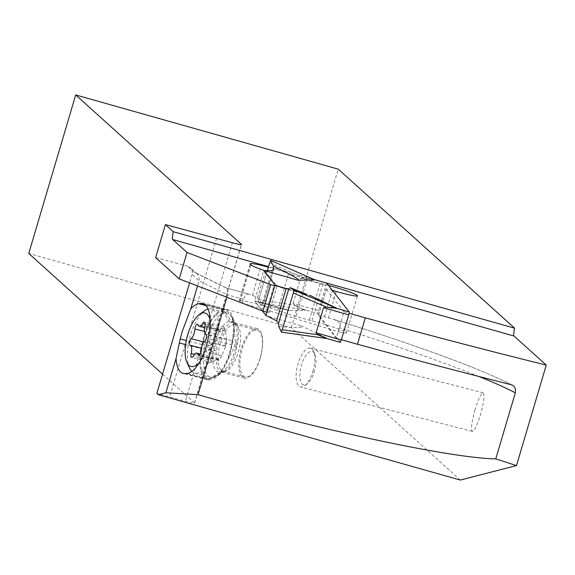 <?xml version="1.0" encoding="UTF-8"?>
<svg xmlns="http://www.w3.org/2000/svg" width="575" height="575" viewBox="0 0 575 575"><rect width="100%" height="100%" fill="white"/><g stroke="black" fill="none" stroke-linecap="round" stroke-linejoin="round"><path stroke-width="0.43" stroke-dasharray="2.88 2.16" d="M340.278 342.362L317.723 313.512L303.176 309.336L305.713 310.213L258.232 302.414L258.779 299.474L258.232 302.414L261.862 304.829L258.232 302.414M326.679 283.123L317.723 313.512M314.539 279.745L313.871 279.443M254.667 300.969L262.444 310.917L254.667 300.969L262.466 302.766L263.364 303.6L260.044 301.933L254.667 300.969L263.666 270.588M325.73 338.186L326.995 338.56M278.774 326.463C297.936 328.109 305.325 327.865 300.941 325.723L327.973 338.682L326.521 338.474M255.947 301.12L289.153 310.651L305.713 310.213M318.284 310.586L293.106 303.356L294.594 304.944L303.176 309.336M293.106 303.356L300.538 278.257L325.716 285.488M267.246 270.904L258.779 299.474L267.246 270.904M294.594 304.944L294.616 305.361L305.533 310.126M313.914 279.479L302.896 277.409L300.538 278.257M261.862 304.829A114.691 12.341 -74 0 1 263.364 303.6A114.691 12.341 -74 0 0 261.862 304.829L288.657 310.148L289.153 310.651M269.661 262.753L303.363 277.783L313.813 279.421M303.363 277.783L302.651 277.739M258.779 299.474L295.212 305.296M162.574 374.131L194.479 402.902A11.054 0.855 -163.5 0 1 194.58 403.075A11.054 0.855 -163.5 0 1 185.43 401.249L156.874 393.372M460.302 480.06L291.302 327.664L28.75 253.453M226.902 297.239L227.607 294.867L199.065 280.78L192.086 274.491L192.345 271.781L191.554 269.237L190.246 267.583L187.644 266.175L194.58 272.428L197.196 273.858L198.763 275.993L199.295 279.709L197.541 285.94M192.086 274.491L189.599 282.886M216.631 238.28L169.683 396.793M187.644 266.175L155.624 257.622M264.327 270.667A13.822 1.071 -163.5 0 1 265.391 271.335L277.021 286.228L273.995 285.61L266.168 312.031L269.201 312.649L257.564 297.749A13.822 1.071 16.5 0 0 252.411 295.442A24.876 1.926 -163.5 0 1 249.679 294.436A251.491 19.457 16.5 0 0 225.637 287.759L194.58 272.428M328.469 285.365A24.179 1.869 16.5 0 0 322.942 283.921A6.907 0.532 -163.5 0 1 320.282 283.209L307.079 279.421A27.636 2.135 -163.5 0 1 288.628 273.535A24.876 1.926 16.5 0 0 272.025 268.238A24.876 1.926 16.5 0 0 268.338 267.202M332.386 290.375L332.336 290.361A6.907 0.532 -163.5 0 0 326.277 289.117A6.907 0.532 -163.5 0 0 326.298 289.189L318.471 315.603L336.159 338.229L343.987 311.808L326.298 289.189M343.987 311.808L349.147 313.267M336.159 338.229L341.377 339.703M318.471 315.603A6.907 0.532 16.5 0 1 318.449 315.538A6.907 0.532 16.5 0 1 324.508 316.782L328.411 317.903A24.179 1.869 -163.5 0 0 333.148 319.218L337.539 321.058L339.157 322.618L340.062 324.753L340.098 326.923L338.689 331.926A258.398 19.988 16.5 0 0 246.876 304.527A258.398 19.988 16.5 0 0 242.995 303.435M242.327 303.248A24.876 1.926 -163.5 0 1 240.012 301.861L239.337 300.991A24.876 1.926 -163.5 0 1 239.25 300.754A24.876 1.926 -163.5 0 1 261.072 305.217A24.876 1.926 -163.5 0 1 277.675 310.514A27.636 2.135 16.5 0 0 296.125 316.401L309.314 320.189A6.907 0.532 16.5 0 0 311.981 320.908A24.179 1.869 -163.5 0 1 321.332 323.416A24.179 1.869 -163.5 0 1 346.495 332.81A24.179 1.869 -163.5 0 1 338.689 331.926M242.348 303.183L243.498 299.287C244.813 295.119 246.876 293.502 249.679 294.436L249.241 294.292M243.498 299.287A258.398 19.988 16.5 0 0 227.607 294.867L228.045 291.374L227.7 289.635L226.751 288.233L225.637 287.759M291.302 327.664L338.251 169.143M475.043 409.666C471.579 422.215 470.688 429.467 472.355 431.423C474.433 430.941 477.149 425.327 480.499 414.589C483.963 402.04 484.862 394.788 483.194 392.833C481.117 393.314 478.4 398.928 475.043 409.666M312.958 371.227A20.039 8.187 -75.5 0 0 313.526 351.117A20.039 8.187 -75.5 0 0 310.507 348.141A20.039 8.187 -75.5 0 0 308.437 348.22A20.039 8.187 -75.5 0 0 298.015 363.853A20.039 8.187 -75.5 0 0 300.466 386.939A20.039 8.187 -75.5 0 0 302.536 386.86A20.039 8.187 -75.5 0 0 304.542 385.803A20.039 8.187 -75.5 0 0 312.958 371.227M305.382 384.826A17.272 7.058 -75.5 0 0 307.115 383.913A17.272 7.058 -75.5 0 0 314.762 369.941A17.272 7.058 -75.5 0 0 314.856 354.013A17.272 7.058 -75.5 0 0 310.471 351.519A17.272 7.058 -75.5 0 0 300.251 370.508A17.272 7.058 -75.5 0 0 305.382 384.826M209.444 379.78A33.853 13.836 104.5 0 1 207.216 379.644A33.853 13.836 104.5 0 1 201.128 348.637L201.897 344.605A33.853 13.836 104.5 0 1 222.719 309.932L224.502 309.709A33.853 13.836 104.5 0 1 226.73 309.846A33.853 13.836 104.5 0 1 232.81 340.86L232.048 344.885A33.853 13.836 104.5 0 1 211.226 379.565L209.444 379.78L185.517 373.592M213.699 377.135L211.478 378.221A32.473 13.268 -75.5 0 0 214.763 377.035A32.473 13.268 -75.5 0 0 231.452 344.964L231.919 345.208L228.785 358.045A33.163 13.548 -75.5 0 1 217.242 375.331A33.163 13.548 -75.5 0 1 213.907 377.078A33.163 13.548 -75.5 0 1 213.699 377.135L211.765 377.387A33.163 13.548 -75.5 0 1 210.486 377.214A33.163 13.548 -75.5 0 1 204.765 345.654A33.163 13.548 -75.5 0 1 223.682 313.131A33.163 13.548 -75.5 0 1 223.991 313.044L225.925 312.829A33.163 13.548 -75.5 0 1 227.103 313.001A33.163 13.548 -75.5 0 1 232.099 317.918A33.163 13.548 -75.5 0 1 234.298 329.072L231.919 345.208M211.478 378.221L209.695 378.436A32.473 13.268 -75.5 0 1 201.724 348.558L202.493 344.533L216.962 346.682L216.2 350.714C215.639 363.702 217.242 370.817 221.001 372.047L222.647 371.91L226.255 370.264L230.316 365.873L233.694 359.353L235.951 351.785L238.611 336.885L238.481 330.05L236.763 325.098L233.666 322.561L230.395 322.64C226.464 325.299 222.439 332.005 218.32 342.743L216.962 346.682M232.688 341.176L232.214 340.932A32.473 13.268 -75.5 0 0 230.611 314.741A32.473 13.268 -75.5 0 0 224.25 311.053L222.46 311.269A32.473 13.268 -75.5 0 0 202.493 344.533M232.214 340.932L231.452 344.964M208.035 308.962A33.163 13.548 104.5 0 1 211.233 308.89A33.163 13.548 104.5 0 1 216.955 340.45A33.163 13.548 104.5 0 1 198.037 372.967A33.163 13.548 104.5 0 1 194.616 373.103A33.163 13.548 104.5 0 1 191.798 371.443M223.991 313.044L225.925 312.829M234.298 329.072L235.347 342.563L234.578 346.588L228.785 358.045M213.224 377.236L211.765 377.387M189.621 368.187A33.163 13.548 104.5 0 1 189.807 337.604A33.163 13.548 104.5 0 1 204.477 310.766M210.148 320.067A27.636 11.292 104.5 0 1 199.547 362.293M211.219 362.451L210.608 361.481L211.758 358.886C214.36 354.768 214.022 352.008 210.73 350.592L208.998 347.393L211.729 344.051C215.503 342.298 216.761 339.049 215.51 334.298L215.158 331.674L215.891 329.813L216.789 329.338L221.001 331.983L222.381 331.732L223.812 327.204L225.544 331.25L226.564 339.537L225.22 347.48L221.785 355.839L218.752 360.345L218.478 358.714L217.242 359.001L211.729 362.48M216.789 329.338L217.379 329.382M260.267 358.074A25.566 10.443 104.5 0 1 244.332 378.12A25.566 10.443 104.5 0 1 241.198 348.666A25.566 10.443 104.5 0 1 257.14 328.62A25.566 10.443 104.5 0 1 260.267 358.074M244.332 378.12L220.627 371.982L209.695 378.436M254.739 330.172A24.179 9.883 -75.5 0 0 242.161 349.032A24.179 9.883 -75.5 0 0 245.123 376.898A24.179 9.883 -75.5 0 0 247.617 376.798A24.179 9.883 -75.5 0 0 260.195 357.938A24.179 9.883 -75.5 0 0 257.233 330.072A24.179 9.883 -75.5 0 0 254.739 330.172M287.859 289.002L307.028 294.508M300.941 325.723L267.734 316.192M263.364 303.6L273.283 270.113M271.982 270.645L262.466 302.766M316.775 280.269L268.511 266.627M511.333 384.74A251.491 19.457 16.5 0 0 427.283 350.463A251.491 19.457 16.5 0 0 333.148 319.218M324.508 316.782L332.336 290.361M336.238 291.482L328.411 317.903M322.942 283.921L311.981 320.908M309.314 320.189L320.282 283.209M307.079 279.421L296.125 316.401M277.675 310.514L288.628 273.535M239.337 300.991L250.29 264.011M250.966 264.874L240.012 301.861M252.411 295.442L260.238 269.028M257.564 297.749L265.391 271.335M277.013 286.199L269.186 312.613M478.889 376.481A258.398 19.988 16.5 0 0 429.266 357.779A258.398 19.988 16.5 0 0 339.868 327.966M232.386 242.736L185.43 401.249M194.479 402.902L241.356 244.655M185.596 344.612L201.128 348.637M187.299 373.369L211.226 379.565M232.048 344.885L208.121 338.697M208.89 334.664L232.81 340.86M224.502 309.709L204.822 304.621M205.893 305.577L222.719 309.932M201.897 344.605L186.271 340.558M225.472 312.814L224.25 311.053M222.46 311.269L230.395 322.64M225.688 313.116L232.077 322.28M221.088 371.96A26.206 10.709 -75.5 0 0 223.711 370.58A26.206 10.709 -75.5 0 0 235.312 349.377A26.206 10.709 -75.5 0 0 235.455 325.213A26.206 10.709 -75.5 0 0 228.807 321.432A26.206 10.709 -75.5 0 0 213.296 350.24A26.206 10.709 -75.5 0 0 221.088 371.96M213.533 377.063L222.647 371.91M225.565 346.085L204.952 340.759M226.564 339.537L205.958 334.204M221.785 355.839L201.178 350.506M218.673 359.907L199.503 354.94M213.871 361.366L193.257 356.033M211.758 358.886L194.357 354.373M210.73 350.592L201.423 348.184M211.729 344.051L203.823 342.003M215.51 334.298L204.412 331.423M218.622 330.23L198.016 324.897M223.431 328.771L205.21 324.056M225.544 331.25L204.93 325.924M222.144 345.97A38.611 8.532 -171.3 0 0 226.198 342.973A38.611 8.532 -171.3 0 0 226.155 342.183M234.578 346.588L236.67 347.681M216.2 350.714L201.724 348.558M237.432 343.649L235.347 342.563M225.702 371.127A24.179 9.883 104.5 0 1 223.201 371.227A24.179 9.883 104.5 0 1 219.025 348.213A24.179 9.883 104.5 0 1 232.825 324.501A24.179 9.883 104.5 0 1 235.319 324.401A24.179 9.883 104.5 0 1 239.495 347.415A24.179 9.883 104.5 0 1 225.702 371.127M260.037 301.933L288.657 310.148M273.477 269.74L263.472 303.514M311.089 296.039L282.483 287.823M327.894 338.697L327.082 338.582M318.449 315.538L326.277 289.117M346.495 332.81L357.449 295.823M239.25 300.754L250.211 263.767M225.939 287.816L249.248 294.292M512.584 385.221C479.751 368.496 420.268 346.588 334.132 319.499M194.58 403.075L241.536 244.562M483.194 392.833L310.507 348.141M314.856 354.013L313.526 351.117M307.115 383.913L304.542 385.803M472.355 431.423L300.466 386.939M195.723 272.859L226.327 287.96M197.218 273.873L190.268 267.605M207.216 379.644L183.296 373.455M226.73 309.846L202.81 303.658M211.233 308.89L227.103 313.001M257.233 330.072L234.816 324.171L235.455 325.213L232.099 317.918M245.123 376.898L222.647 371.184L223.711 370.58L217.242 375.331M194.616 373.103L210.486 377.214M218.658 360.432L198.655 355.249M218.478 358.714L200.229 353.992M211.485 362.523L191.633 357.384M217.429 329.389L197.426 324.214M221.001 331.983L204.542 327.728M224.293 327.218L204.441 322.079M225.386 346.912A38.611 38.611 0 0 0 226.557 339.617M225.285 370.897L214.763 377.035M257.14 328.62L233.313 322.453M236.929 325.371L230.611 314.741M269.201 312.649L277.021 286.228"/><path stroke-width="0.86" d="M348.723 314.906L349.277 311.981L334.722 307.798L325.615 307.115L323.545 307.683L316.113 332.781L341.284 340.005L348.723 314.906L323.545 307.683M340.299 342.377L325.17 338.028L340.299 342.377L341.284 340.005M313.871 279.443L326.679 283.123M313.813 279.421L326.708 283.116L349.277 311.981M307.028 294.508L290.26 287.68L293.89 290.095L293.343 293.042L281.448 332.098L278.774 326.463A114.691 12.341 -74 0 0 278.631 323.121L276.604 320.85L286.12 288.729L275.008 285.092L263.666 270.588L271.982 270.645L273.499 269.395L271.982 270.645L263.666 270.588L275.008 285.092L282.483 287.823L288.758 288.916A114.691 12.341 -74 0 0 290.26 287.68L293.89 290.095L293.343 293.042L281.448 332.098L278.774 326.463A114.691 12.341 -74 0 0 278.631 323.121L276.604 320.85L266.009 315.474L275.008 285.092M309.939 295.342L336.972 308.301L334.722 307.798M273.348 266.045A114.691 12.341 -74 0 0 273.499 269.395A114.691 12.341 -74 0 1 273.348 266.045L270.674 260.41L269.661 262.753L270.674 260.41L273.348 266.045C292.538 275.411 300.804 280.154 298.159 280.269L314.712 279.831L313.914 279.479M314.604 279.766L270.681 260.396L314.539 279.745M266.009 315.474L262.444 310.917L266.009 315.474L276.604 320.85M269.661 262.753L267.246 270.904L269.661 262.753M336.878 308.308L326.32 307.136M317.558 334.319L316.113 332.781M293.343 293.042L325.86 306.777L325.615 307.115M325.73 338.186L318.169 334.657M326.995 338.56L317.58 334.729L282.462 329.762M189.599 282.886L156.874 393.372L158.369 394.723L460.302 480.06L516.479 465.592L495.765 458.886L515.329 392.84A258.398 19.988 16.5 0 0 478.889 376.481M75.706 94.94L338.251 169.143L514.632 328.196L173.319 231.725A11.054 1.761 -74.2 0 0 172.708 239.545L187.033 252.468L179.213 278.889L155.624 257.622L165.406 224.595L232.386 242.736A11.054 0.855 16.5 0 0 241.536 244.562A11.054 0.855 16.5 0 0 241.435 244.389L75.706 94.94L28.75 253.453L162.574 374.131M186.271 340.558L180.205 338.991L176.029 358.563L165.888 392.783L198.044 394.666L218.443 400.523C331.157 432.544 453.107 458.21 495.765 458.886M165.888 392.783L158.369 394.723M180.205 338.991L182.383 331.056L190.713 308.991L197.541 285.94M173.319 231.725L165.406 224.595M179.213 278.889L262.868 311.082L270.696 284.661L187.033 252.468M514.632 328.196A11.054 1.761 105.8 0 0 514.021 336.016L546.25 365.082A759.999 58.787 -163.5 0 1 365.305 317.838L349.147 313.267M270.696 284.661L273.995 285.61M268.338 267.202A24.876 1.926 16.5 0 0 250.211 263.767A24.876 1.926 16.5 0 0 250.29 264.011L250.966 264.874A24.876 1.926 16.5 0 0 260.238 269.028A13.822 1.071 -163.5 0 1 264.327 270.667M332.386 290.375L336.238 291.482A24.179 1.869 16.5 0 0 357.449 295.823A24.179 1.869 16.5 0 0 332.285 286.436A24.179 1.869 16.5 0 0 328.469 285.365M341.377 339.703L357.485 344.252L365.305 317.838M357.485 344.252A759.999 58.787 16.5 0 0 511.333 384.74L513.209 385.617L514.647 387.147L515.473 389.16L515.329 392.84M242.995 303.435A258.398 19.988 16.5 0 0 242.327 303.248L242.348 303.183M266.168 312.031L262.868 311.082M198.044 394.666L226.902 297.239M546.25 365.082L516.479 465.592M176.029 358.563A33.853 13.836 -75.5 0 0 183.296 373.455A33.853 13.836 -75.5 0 0 185.517 373.592L187.299 373.369A33.853 13.836 -75.5 0 0 208.121 338.697L208.89 334.664A33.853 13.836 -75.5 0 0 202.81 303.658A33.853 13.836 -75.5 0 0 200.582 303.521L198.799 303.737A33.853 13.836 -75.5 0 0 190.713 308.991M199.547 362.293A27.636 11.292 104.5 0 1 193.969 366.376A27.636 11.292 104.5 0 1 186.954 362.394A27.636 11.292 104.5 0 1 187.105 336.907A27.636 11.292 104.5 0 1 199.338 314.539L204.477 310.766A33.163 13.548 104.5 0 1 207.812 309.027A33.163 13.548 104.5 0 1 208.035 308.962M191.798 371.443A33.163 13.548 104.5 0 1 189.621 368.187L186.954 362.394M199.338 314.539A27.636 11.292 104.5 0 1 202.112 313.088A27.636 11.292 104.5 0 1 210.148 320.067M201.178 350.506A7.604 3.105 104.5 0 1 204.952 340.759A3.507 1.438 -75.5 0 0 206.619 337.13A3.507 1.438 -75.5 0 0 205.958 334.204A7.604 3.105 104.5 0 1 204.93 325.924A3.507 1.438 -75.5 0 0 204.441 322.079A3.507 1.438 -75.5 0 0 204.082 322.093A3.507 1.438 -75.5 0 0 202.817 323.438A7.604 3.105 104.5 0 1 200.093 326.334A7.604 3.105 104.5 0 1 199.302 326.37A7.604 3.105 104.5 0 1 198.016 324.897A3.507 1.438 -75.5 0 0 197.426 324.214A3.507 1.438 -75.5 0 0 197.06 324.228A3.507 1.438 -75.5 0 0 194.903 328.965A7.604 3.105 104.5 0 1 191.13 338.711A3.507 1.438 -75.5 0 0 189.463 342.333A3.507 1.438 -75.5 0 0 190.124 345.259A7.604 3.105 104.5 0 1 191.152 353.539A3.507 1.438 -75.5 0 0 191.633 357.384A3.507 1.438 -75.5 0 0 192 357.37A3.507 1.438 -75.5 0 0 193.257 356.033A7.604 3.105 104.5 0 1 195.982 353.129A7.604 3.105 104.5 0 1 196.779 353.1A7.604 3.105 104.5 0 1 198.059 354.567A3.507 1.438 -75.5 0 0 198.655 355.249A3.507 1.438 -75.5 0 0 199.015 355.235A3.507 1.438 -75.5 0 0 201.178 350.506M286.12 288.729L288.758 288.916A114.691 12.341 -74 0 0 290.26 287.68M276.733 285.811L287.859 289.002M298.159 280.269L264.946 270.739M273.283 270.113L273.499 269.395M288.758 288.916L278.631 323.121M336.972 308.301L293.89 290.095M281.527 332.113L326.521 338.474M514.021 336.016L316.775 280.269M268.511 266.627L172.708 239.545M179.199 342.959L185.596 344.612M204.822 304.621L200.582 303.521M198.799 303.737L205.893 305.577M199.503 354.94L198.059 354.567M194.357 354.373L191.152 353.539M201.423 348.184L190.124 345.259M203.823 342.003L191.13 338.711M204.412 331.423L194.903 328.965M205.21 324.056L202.817 323.438M327.082 338.582L281.52 332.134M200.229 353.992L196.779 353.1M204.542 327.728L199.302 326.37"/></g></svg>
